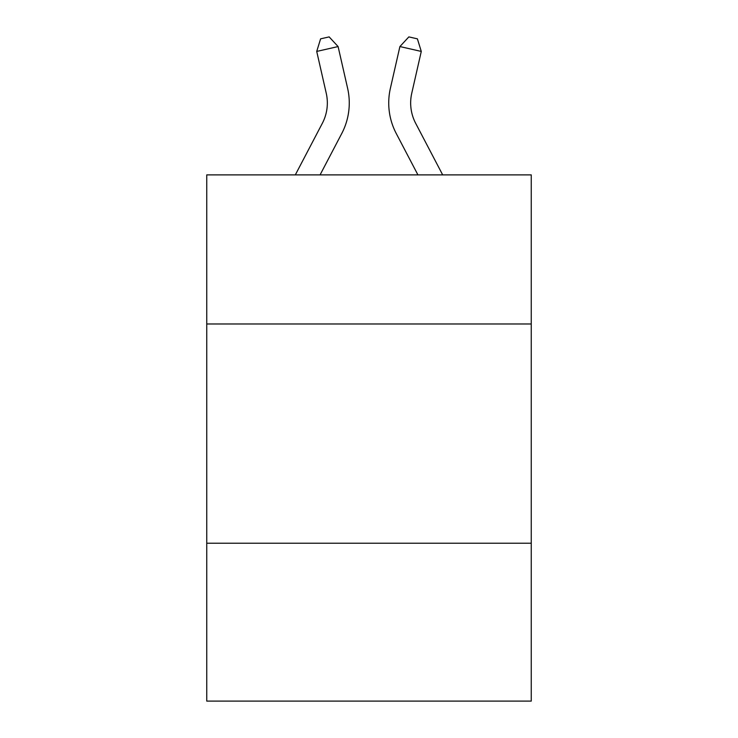 <?xml version="1.0" encoding="UTF-8"?>
<svg xmlns="http://www.w3.org/2000/svg" width="738" height="738" viewBox="0 0 738 738"><rect width="100%" height="100%" fill="white"/><g stroke="black" fill="none" stroke-linecap="round" stroke-linejoin="round"><path stroke-width="1.11" d="M531.249 323.982L531.249 174.888L206.751 174.888L206.751 323.982L531.249 323.982L531.249 701.1L206.751 701.1L206.751 323.982M531.249 543.233L206.751 543.233M322.331 123.32A43.856 43.856 -36.1 0 0 326.242 93.228A43.856 43.856 -36.1 0 1 322.331 123.32A43.856 43.856 -36.1 0 0 326.242 93.228A43.856 43.856 -36.1 0 1 322.331 123.32L295.32 174.888L322.331 123.32A43.856 43.856 -57.8 0 0 326.242 93.228L316.722 51.429L320.596 38.846L329.148 36.9L338.096 46.559L347.626 88.357A65.774 65.774 143.9 0 1 341.759 133.495L320.071 174.888L341.759 133.495M415.669 123.32A43.856 43.856 36.2 0 1 411.758 93.228A43.856 43.856 36.2 0 0 415.669 123.32A43.856 43.856 36.2 0 1 411.758 93.228A43.856 43.856 36.2 0 0 415.669 123.32L442.68 174.888L415.669 123.32A43.856 43.856 57.8 0 1 411.758 93.228L421.278 51.429L399.904 46.559L390.374 88.357A65.774 65.774 -143.8 0 0 396.241 133.495L417.929 174.888L396.241 133.495M338.096 46.559L347.626 88.357L338.096 46.559L347.626 88.357L338.096 46.559L316.722 51.429M399.904 46.559L390.374 88.357L399.904 46.559L390.374 88.357L399.904 46.559L408.852 36.9L417.404 38.846L421.278 51.429"/></g></svg>
